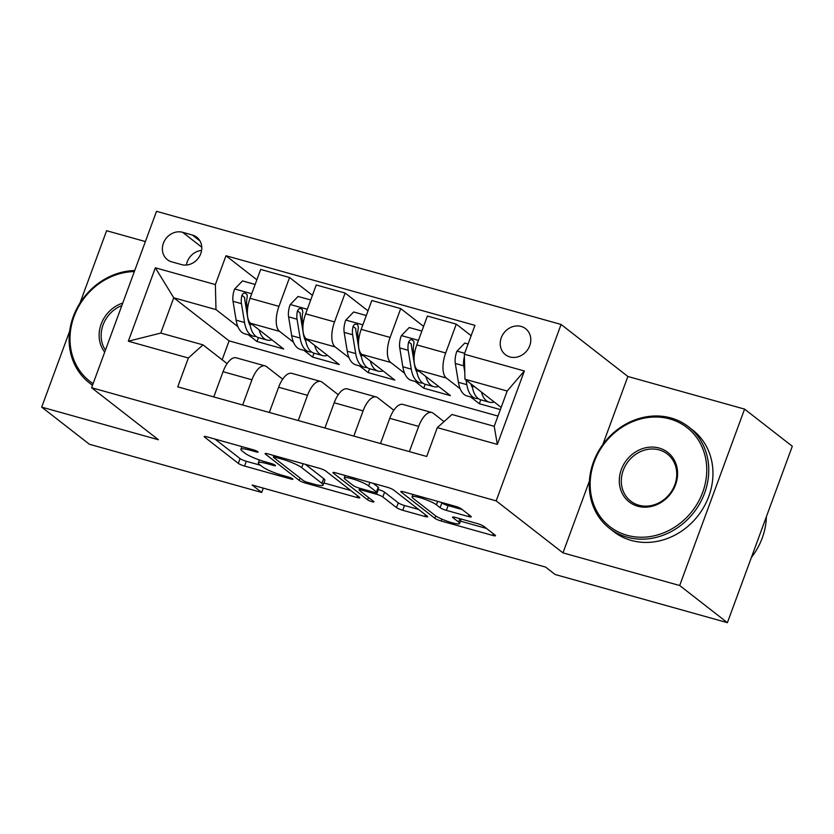 <?xml version="1.0" encoding="UTF-8"?>
<svg xmlns="http://www.w3.org/2000/svg" width="834" height="834" viewBox="0 0 834 834"><rect width="100%" height="100%" fill="white"/><g stroke="black" fill="none" stroke-linecap="round" stroke-linejoin="round"><path stroke-width="1.25" d="M257.821 451.715A3.534 0.563 -159.8 0 0 253.453 449.839L207.093 436.87A5.056 0.803 -159.8 0 0 204.226 436.589A5.056 0.803 -159.8 0 0 204.601 437.11L238.315 463.37A5.056 0.803 -159.8 0 0 244.56 466.05L290.92 479.018A3.534 0.563 -159.8 0 0 292.932 479.216A3.534 0.563 -159.8 0 0 292.671 478.852A3.534 0.563 -159.8 0 0 288.303 476.975L282.299 475.297A16.169 2.585 -159.8 0 1 262.345 466.717L259.53 464.528A16.169 2.585 -159.8 0 1 258.321 462.86A16.169 2.585 -159.8 0 1 267.506 463.767L273.5 465.445A3.534 0.563 -159.8 0 0 275.512 465.643A3.534 0.563 -159.8 0 0 275.241 465.278A3.534 0.563 -159.8 0 0 270.883 463.402L264.878 461.723A16.169 2.585 -159.8 0 1 244.915 453.154L242.11 450.965A16.169 2.585 -159.8 0 1 240.901 449.286A16.169 2.585 -159.8 0 1 250.075 450.204L256.08 451.882A3.534 0.563 -159.8 0 0 258.081 452.08A3.534 0.563 -159.8 0 0 257.821 451.715M521.125 326.438A16.471 14.532 -52.1 0 0 502.475 335.143A16.471 14.532 -52.1 0 0 505.394 354.69A16.471 14.532 -52.1 0 0 509.908 356.952A16.471 14.532 -52.1 0 0 528.558 348.247A16.471 14.532 -52.1 0 0 525.639 328.7A16.471 14.532 -52.1 0 0 521.125 326.438M468.385 516.527A5.056 0.803 -159.8 0 0 471.252 516.819A5.056 0.803 -159.8 0 0 470.876 516.288L461.411 508.928A5.056 0.803 -159.8 0 0 455.176 506.248L403.687 491.851A5.056 0.803 -159.8 0 0 400.82 491.56A5.056 0.803 -159.8 0 0 401.196 492.081L434.91 518.341A5.056 0.803 -159.8 0 0 441.155 521.021L492.644 535.418A5.056 0.803 -159.8 0 0 495.511 535.709A5.056 0.803 -159.8 0 0 495.135 535.178L483.71 526.285A5.056 0.803 -159.8 0 0 477.475 523.606L455.437 517.445A5.056 0.803 -159.8 0 0 452.57 517.153A5.056 0.803 -159.8 0 0 452.945 517.685L458.606 522.094A13.511 2.158 -159.8 0 1 459.617 523.491A13.511 2.158 -159.8 0 1 449.13 521.875A13.511 2.158 -159.8 0 1 435.265 515.568L413.059 498.284A13.511 2.158 -159.8 0 1 412.059 496.876A13.511 2.158 -159.8 0 1 422.546 498.492A13.511 2.158 -159.8 0 1 436.411 504.81L440.112 507.687A5.056 0.803 -159.8 0 0 446.346 510.366L468.385 516.527L469.01 514.839M562.981 552.879L679.679 585.52L727.394 622.675L792.3 446.263L744.585 409.108L627.877 376.478L561.084 324.457L496.178 500.869L562.981 552.879L589.409 481.051M69.691 331.056L41.7 407.117L158.408 439.747L91.604 387.737L496.178 500.869M41.7 407.117L89.415 444.272L261.688 492.446L263.283 488.13M727.394 622.675L555.121 574.501L545.572 567.068L252.149 485.013L261.688 492.446M325.698 470.97A5.056 0.803 -159.8 0 0 319.464 468.291L267.964 453.894A5.056 0.803 -159.8 0 0 265.097 453.613A5.056 0.803 -159.8 0 0 265.473 454.134L299.197 480.394A5.056 0.803 -159.8 0 0 305.432 483.074L356.931 497.471A5.056 0.803 -159.8 0 0 359.798 497.752A5.056 0.803 -159.8 0 0 359.423 497.231L325.698 470.97M335.821 472.868L387.32 487.275A5.056 0.803 -159.8 0 1 393.554 489.954L427.279 516.204A5.056 0.803 -159.8 0 1 427.654 516.736A5.056 0.803 -159.8 0 1 424.787 516.444L402.749 510.283A5.056 0.803 -159.8 0 1 396.515 507.604L382.837 496.96A5.056 0.803 -159.8 0 0 376.603 494.281L361.977 490.183A5.056 0.803 -159.8 0 0 359.11 489.902A5.056 0.803 -159.8 0 0 359.485 490.423L373.726 501.515A3.534 0.563 -159.8 0 1 373.986 501.88A3.534 0.563 -159.8 0 1 371.245 501.453A3.534 0.563 -159.8 0 1 367.617 499.806L333.329 473.107A5.056 0.803 -159.8 0 1 332.954 472.586A5.056 0.803 -159.8 0 1 335.821 472.868M171.752 261.866L181.531 264.597A15.95 14.084 -52.1 0 0 199.607 256.163A15.95 14.084 -52.1 0 0 196.772 237.231A15.95 14.084 -52.1 0 0 192.404 235.042L182.625 232.3A15.95 14.084 -52.1 0 0 164.548 240.734A15.95 14.084 -52.1 0 0 167.384 259.676A15.95 14.084 -52.1 0 0 171.752 261.866M561.084 324.457L156.511 211.325L91.604 387.737M497.971 416.062L229.1 340.877L173.743 297.78L160.764 333.068L203.006 344.869L188.348 358.005L177.736 386.84L426.706 456.469L437.318 427.623L451.976 414.498L494.208 426.299L507.187 391.021L464.955 379.209L501.161 407.409M188.348 358.005L128.332 341.221L155.343 267.797L215.37 284.582L215.985 309.591L237.898 326.657M256.862 279.786L225.983 255.736L215.37 284.582M225.983 255.736L474.942 325.354L464.329 354.2L524.357 370.984L497.335 444.407L437.318 427.623M145.387 241.558L106.606 230.716L80.012 302.982M679.679 585.52L744.585 409.108M229.1 340.877L222.146 359.777M248.386 334.83L257.018 341.544L283.696 349.008L250.68 323.29A20.589 9.101 105.6 0 1 250.054 298.28L260.667 269.434L289.565 277.513L278.952 306.359A20.589 9.101 105.6 0 0 279.578 331.379L293.464 342.19M215.985 309.591L173.743 297.78L155.343 267.797M470.678 396.984L479.31 403.708L500.358 409.588M471.137 335.695L456.292 324.134L445.679 352.98A20.589 9.101 105.6 0 0 446.294 377.99L460.191 388.811M456.292 324.134L427.394 316.055L416.781 344.901A20.589 9.101 105.6 0 0 417.396 369.91L450.412 395.629L423.735 388.164L425.173 384.255M423.578 326.396L400.716 308.59L390.103 337.436A20.589 9.101 105.6 0 0 390.719 362.456L404.615 373.278M415.103 381.44L423.735 388.164M400.716 308.59L371.818 300.511L361.205 329.357A20.589 9.101 105.6 0 0 361.82 354.377L394.836 380.085L368.169 372.621L369.598 368.722M368.013 310.863L345.14 293.057L334.528 321.903A20.589 9.101 105.6 0 0 335.143 346.913L349.039 357.734M359.537 365.907L368.169 372.621M345.14 293.057L316.242 284.978L305.63 313.813A20.589 9.101 105.6 0 0 306.245 338.833L339.271 364.541L312.594 357.088L314.032 353.178M303.962 350.363L312.594 357.088M227.098 363.634L203.006 344.869M282.674 379.178L266.588 366.658A20.589 9.101 105.6 0 0 265.118 365.907A20.589 9.101 105.6 0 0 251.941 379.783L242.663 405.001M338.239 394.711L322.164 382.191A20.589 9.101 105.6 0 0 320.694 381.44A20.589 9.101 105.6 0 0 307.517 395.326L298.238 420.544M393.815 410.255L377.739 397.735A20.589 9.101 105.6 0 0 376.27 396.984A20.589 9.101 105.6 0 0 363.092 410.86L353.814 436.078M444.022 421.618L433.315 413.278A20.589 9.101 105.6 0 0 431.835 412.517A20.589 9.101 105.6 0 0 418.658 426.403L409.379 451.621M257.018 341.544L258.457 337.645M312.437 295.319L289.565 277.513M265.118 365.907L236.22 357.817A20.589 9.101 105.6 0 0 223.043 371.703L213.765 396.921M320.694 381.44L291.796 373.361A20.589 9.101 105.6 0 0 278.619 387.237L269.34 412.455M376.27 396.984L347.371 388.905A20.589 9.101 105.6 0 0 334.194 402.78L324.916 427.998M431.835 412.517L402.937 404.438A20.589 9.101 105.6 0 0 389.759 418.324L380.481 443.542M479.31 403.708L480.749 399.799M464.955 379.209L464.329 354.2M160.764 333.068L128.332 341.221M524.357 370.984L507.187 391.021M497.335 444.407L494.208 426.299M201.588 250.44A15.95 14.084 -52.1 0 0 186.42 265.035M627.877 376.478L602.846 444.512M215.016 439.091L240.077 458.606A5.056 0.803 -159.8 0 0 246.311 461.285L260.427 465.226M323.884 482.969L350.76 490.486M275.387 457.282A3.534 0.563 -159.8 0 0 273.385 457.084A3.534 0.563 -159.8 0 0 273.646 457.449L303.242 480.499A3.534 0.563 -159.8 0 0 307.61 482.375L313.938 484.137A16.169 2.585 -159.8 0 0 323.112 485.054A16.169 2.585 -159.8 0 0 321.914 483.376L301.679 467.624A16.169 2.585 -159.8 0 0 281.715 459.054L275.387 457.282L275.825 456.094M323.112 485.054L324.864 480.29A16.169 2.585 -159.8 0 0 323.665 478.612L321.914 483.376M305.348 464.35L323.665 478.612M418.616 509.459L404.5 505.519L402.749 510.283M377.99 489.402L378.355 489.506A5.056 0.803 -159.8 0 1 384.589 492.185L398.266 502.839A5.056 0.803 -159.8 0 0 404.5 505.519M344.995 476.058L343.754 475.088M368.649 485.909A13.511 2.158 -159.8 0 0 354.784 479.592A13.511 2.158 -159.8 0 0 344.286 477.976A13.511 2.158 -159.8 0 0 345.297 479.373L353.116 485.471A5.056 0.803 -159.8 0 0 359.36 488.151L373.976 492.237A5.056 0.803 -159.8 0 0 376.843 492.519A5.056 0.803 -159.8 0 0 376.468 491.997L368.649 485.909L369.931 482.406M376.843 492.519L378.594 487.754A5.056 0.803 -159.8 0 0 378.219 487.223L376.468 491.997M373.205 483.324L378.219 487.223M441.071 502.297L441.864 502.923A5.056 0.803 -159.8 0 0 448.098 505.602L462.213 509.543M460.472 521.167L486.472 528.433M411.61 494.062L412.757 494.958M255.152 284.446L242.486 280.902L234.531 289.189A13.636 6.026 105.6 0 0 233.02 301.293L236.116 320.152A39.365 17.399 105.6 0 0 244.737 333.808L253.192 336.165A39.365 17.399 105.6 0 0 255.996 336.436M259.093 329.857A39.365 17.399 105.6 0 0 266.974 340.022A39.365 17.399 105.6 0 0 271.947 339.865M247.489 309.362L246.801 305.15A13.636 6.026 -74.4 0 1 247.239 296.81L247.145 294.725L245.113 292.963L243.267 293.349L241.902 295.319A13.636 6.026 105.6 0 0 241.464 303.659L244.56 322.508A39.365 17.399 105.6 0 0 253.192 336.165M250.19 325.604A32.682 14.449 -74.4 0 1 247.834 318.39L244.737 299.542A6.943 3.075 -74.4 0 1 244.643 297.457L241.902 295.319M266.974 340.022L258.519 337.655A39.365 17.399 -74.4 0 1 249.898 324.009L249.595 322.164M310.717 299.979L298.061 296.445L290.107 304.733A13.636 6.026 105.6 0 0 288.595 316.837L291.692 335.685A39.365 17.399 105.6 0 0 300.313 349.342L308.757 351.708A39.365 17.399 105.6 0 0 311.562 351.969M314.668 345.391A39.365 17.399 105.6 0 0 322.549 355.565A39.365 17.399 105.6 0 0 327.522 355.399M303.065 324.895L302.377 320.694A13.636 6.026 -74.4 0 1 302.815 312.343L302.252 309.424L300.688 308.507L298.833 308.893L297.477 310.853A13.636 6.026 105.6 0 0 297.04 319.203L300.136 338.051A39.365 17.399 105.6 0 0 308.757 351.708M305.765 341.137A32.682 14.449 -74.4 0 1 303.399 333.934L300.303 315.075A6.943 3.075 -74.4 0 1 300.219 312.99L297.477 310.853M322.549 355.565L314.095 353.199A39.365 17.399 -74.4 0 1 305.473 339.542L305.171 337.707M366.293 315.523L353.637 311.979L345.683 320.277A13.636 6.026 105.6 0 0 344.161 332.38L347.257 351.229A39.365 17.399 105.6 0 0 355.889 364.885L364.333 367.252A39.365 17.399 105.6 0 0 367.137 367.513M370.244 360.934A39.365 17.399 105.6 0 0 378.115 371.099A39.365 17.399 105.6 0 0 383.098 370.942M358.641 340.439L357.942 336.227A13.636 6.026 -74.4 0 1 358.38 327.887L357.828 324.958L356.264 324.051L354.408 324.436L353.053 326.396A13.636 6.026 105.6 0 0 352.615 334.736L355.711 353.595A39.365 17.399 105.6 0 0 364.333 367.252M361.341 356.681A32.682 14.449 -74.4 0 1 358.974 349.467L355.878 330.618A6.943 3.075 -74.4 0 1 355.795 328.533L353.053 326.396M378.115 371.099L369.671 368.743A39.365 17.399 -74.4 0 1 361.039 355.086L360.747 353.251M421.868 331.056L409.213 327.522L401.258 335.81A13.636 6.026 105.6 0 0 399.736 347.914L402.832 366.772A39.365 17.399 105.6 0 0 411.464 380.429L419.909 382.785A39.365 17.399 105.6 0 0 422.713 383.046M425.82 376.468A39.365 17.399 105.6 0 0 433.69 386.642A39.365 17.399 105.6 0 0 438.674 386.476M414.217 355.982L413.518 351.771A13.636 6.026 -74.4 0 1 413.956 343.431L413.862 341.346L411.829 339.584L409.984 339.97L408.618 341.94A13.636 6.026 105.6 0 0 408.18 350.28L411.277 369.128A39.365 17.399 105.6 0 0 419.909 382.785M416.917 372.214A32.682 14.449 -74.4 0 1 414.55 365.011L411.454 346.152A6.943 3.075 -74.4 0 1 411.37 344.077L408.618 341.94M433.69 386.642L425.246 384.276A39.365 17.399 -74.4 0 1 416.614 370.619L416.312 368.784M468.093 343.983L464.778 343.066L456.823 351.354A13.636 6.026 105.6 0 0 455.312 363.457L458.408 382.306A39.365 17.399 105.6 0 0 467.04 395.962L475.484 398.329A39.365 17.399 105.6 0 0 478.289 398.589M481.395 392.011A39.365 17.399 105.6 0 0 489.266 402.186A39.365 17.399 105.6 0 0 494.239 402.019M466.102 380.106L466.852 384.672A39.365 17.399 105.6 0 0 475.484 398.329M472.492 387.758A32.682 14.449 -74.4 0 1 470.845 383.807M489.266 402.186L480.822 399.82A39.365 17.399 -74.4 0 1 472.19 386.163L471.94 384.651M464.402 356.848L464.194 357.473A13.636 6.026 105.6 0 0 463.756 365.824L464.778 371.995M134.347 271.571A62.79 55.419 -52.1 0 0 74.049 316.503A62.79 55.419 -52.1 0 0 93.116 383.63M92.543 385.172A64.333 56.785 127.9 0 1 89.342 382.879A64.333 56.785 127.9 0 1 74.08 314.512A64.333 56.785 127.9 0 1 134.722 270.539M104.698 352.136A31.39 27.71 127.9 0 1 122.754 303.065M121.847 305.546A29.847 26.344 -52.1 0 0 105.428 350.176M669.858 418.96A62.79 55.419 -52.1 0 0 594.215 461.963A62.79 55.419 -52.1 0 0 627.053 535.292A62.79 55.419 -52.1 0 0 702.697 492.289A62.79 55.419 -52.1 0 0 669.858 418.96M627.095 537.169A64.333 56.785 127.9 0 1 609.508 528.329A64.333 56.785 127.9 0 1 598.072 451.976A64.333 56.785 127.9 0 1 670.953 417.97A64.333 56.785 127.9 0 1 688.55 426.81A64.333 56.785 127.9 0 1 699.976 503.173A64.333 56.785 127.9 0 1 627.095 537.169M659.152 448.046A31.39 27.71 127.9 0 1 675.571 484.71A31.39 27.71 127.9 0 1 637.749 506.207A31.39 27.71 127.9 0 1 621.33 469.542A31.39 27.71 127.9 0 1 659.152 448.046M638.854 505.227A29.847 26.344 -52.1 0 0 672.673 489.443A29.847 26.344 -52.1 0 0 667.367 454.019A29.847 26.344 -52.1 0 0 659.204 449.922A29.847 26.344 -52.1 0 0 625.385 465.695A29.847 26.344 -52.1 0 0 630.692 501.119A29.847 26.344 -52.1 0 0 638.854 505.227M688.55 426.81L692.752 430.083A64.333 56.785 127.9 0 1 704.177 506.436A64.333 56.785 127.9 0 1 631.296 540.442A64.333 56.785 127.9 0 1 613.699 531.602L609.508 528.329M766.383 516.694A64.333 56.785 127.9 0 1 751.403 557.425M446.294 377.99L417.396 369.91M390.719 362.456L361.82 354.377M335.143 346.913L306.245 338.833M279.578 331.379L250.68 323.29M251.941 379.783L223.043 371.703M278.952 306.359L250.054 298.28M334.528 321.903L305.63 313.813M307.517 395.326L278.619 387.237M390.103 337.436L361.205 329.357M363.092 410.86L334.194 402.78M445.679 352.98L416.781 344.901M418.658 426.403L389.759 418.324M201.765 247.208L182.625 232.3M199.962 240.922L192.404 235.042M250.513 449.015L250.075 450.204M273.854 464.496L273.5 465.445M267.933 462.578L267.506 463.767M291.274 478.07L290.92 479.018M246.311 461.285L244.56 466.05M240.077 458.606L238.315 463.37M204.851 436.432L204.601 437.11M256.424 450.933L256.08 451.882M357.546 495.782L356.931 497.471M305.901 481.802L305.432 483.074M300.073 478.018L299.197 480.394M265.723 453.456L265.473 454.134M303.107 463.725L301.679 467.624M282.153 457.866L281.715 459.054M425.413 514.755L424.787 516.444M398.266 502.839L396.515 507.604M384.589 492.185L382.837 496.96M378.355 489.506L376.603 494.281M362.415 489.005L361.977 490.183M368.492 497.439L367.617 499.806M333.579 472.43L333.329 473.107M448.098 505.602L446.346 510.366M441.864 502.923L440.112 507.687M437.683 501.349L436.411 504.81M459.868 518.685L458.606 522.094M453.196 517.007L452.945 517.685M493.269 533.729L492.644 535.418M441.853 519.123L441.155 521.021M435.796 515.954L434.91 518.341M401.446 491.403L401.196 492.081M251.732 293.735L234.729 288.991M244.56 322.508L236.116 320.152M252.535 324.739L249.898 324.009M241.464 303.659L233.02 301.293M248.052 305.505L246.801 305.15M307.298 309.278L290.305 304.525M300.136 338.051L291.692 335.685M308.111 340.282L305.473 339.542M297.04 319.203L288.595 316.837M303.628 321.038L302.377 320.694M362.873 324.822L345.881 320.068M355.711 353.595L347.257 351.229M363.676 355.826L361.039 355.086M352.615 334.736L344.161 332.38M359.193 336.582L357.942 336.227M418.449 340.355L401.456 335.602M411.277 369.128L402.832 366.772M419.252 371.359L416.614 370.619M408.18 350.28L399.736 347.914M414.769 352.125L413.518 351.771M464.674 353.282L457.022 351.145M466.852 384.672L458.408 382.306M474.827 386.903L472.19 386.163M463.756 365.824L455.312 363.457M241.891 446.607L240.901 449.286M259.384 459.982L258.321 462.86M273.938 455.562L273.385 457.084M359.725 488.244L359.11 489.902M345.203 475.495L344.286 477.976M412.955 494.437L412.059 496.876M461.244 519.071L459.617 523.491M92.491 385.329L89.342 382.879"/></g></svg>
